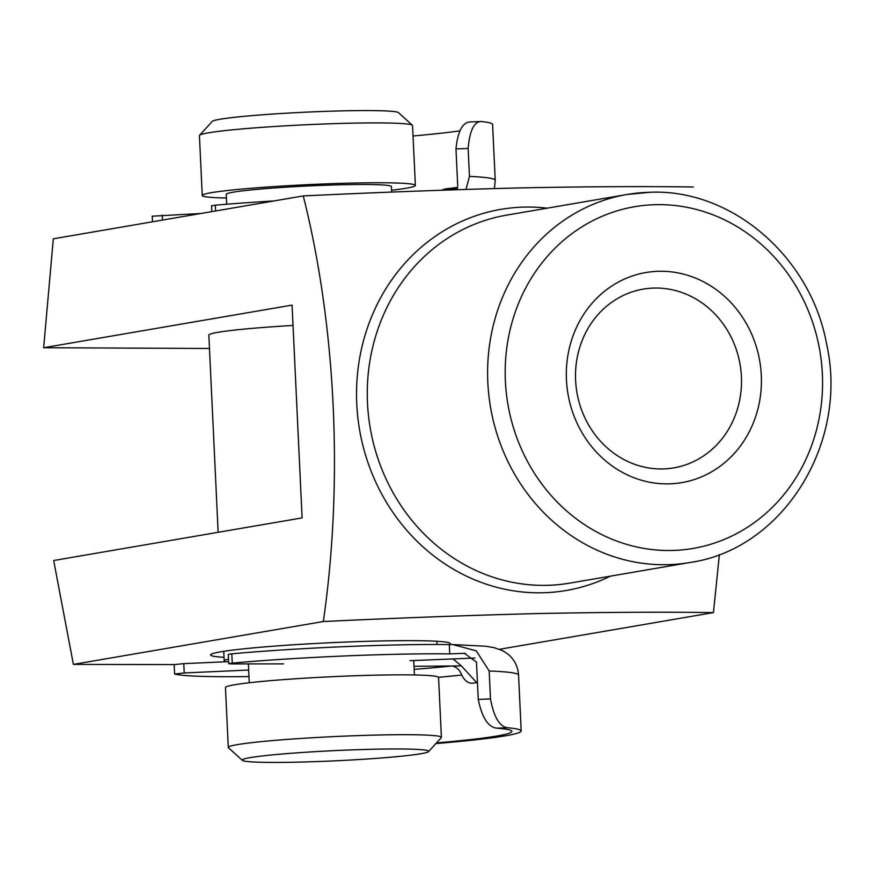 <?xml version="1.0" encoding="UTF-8"?>
<svg xmlns="http://www.w3.org/2000/svg" width="873" height="873" viewBox="0 0 873 873"><rect width="100%" height="100%" fill="white"/><g stroke="black" fill="none" stroke-linecap="round" stroke-linejoin="round"><path stroke-width="1.31" d="M224.034 657.325A120.016 6.569 -2.7 0 1 210.731 654.586A120.016 6.569 -2.7 0 1 220.727 651.804A120.016 6.569 -2.7 0 1 351.754 641.83A120.016 6.569 -2.7 0 1 450.13 643.292A120.016 6.569 -2.7 0 1 449.224 644.601M218.141 532.301L208.843 335.123A106.681 5.838 -2.7 0 1 217.868 332.329A106.681 5.838 -2.7 0 1 293.033 325.443M668.882 483.86A106.571 97.274 -99.7 0 1 566.446 379.799A106.571 97.274 -99.7 0 1 658.864 271.285A106.571 97.274 -99.7 0 1 761.3 375.346A106.571 97.274 -99.7 0 1 668.882 483.86M654.237 288.057A90.672 82.771 80.3 0 0 643.172 289.127A90.672 82.771 80.3 0 0 576.082 386.455A90.672 82.771 80.3 0 0 662.771 468.932A90.672 82.771 80.3 0 0 673.836 467.863A90.672 82.771 80.3 0 0 740.926 370.523A90.672 82.771 80.3 0 0 654.237 288.057M693.369 186.997C643.336 186.287 585.161 186.604 518.846 187.935C449.715 189.703 377.845 192.366 303.258 195.923L53.318 238.809L43.65 347.727L292.073 305.103L302.102 517.896L53.69 560.521L73.387 664.397L174.153 664.582M303.258 195.923C336.16 326.251 343.351 483.544 323.326 621.521C397.913 617.964 469.783 615.301 538.914 613.533C605.229 612.202 663.404 611.886 713.437 612.595L719.385 554.497M499.498 649.294L713.437 612.595M73.387 664.397L323.326 621.521M209.465 348.48L43.65 347.727M297.9 762.14A93.346 5.107 177.3 0 0 428.578 751.588A93.346 5.107 177.3 0 0 373.033 749.252A93.346 5.107 177.3 0 0 242.378 760.372A93.346 5.107 177.3 0 0 297.9 762.14M242.378 760.372L228.453 747.735A106.681 5.838 -2.7 0 1 228.279 747.419A106.681 5.838 -2.7 0 1 377.769 735.033A106.681 5.838 -2.7 0 1 441.4 737.369A106.681 5.838 -2.7 0 1 441.258 737.696L428.578 751.588M199.579 135.304L212.248 121.412A93.346 5.107 -2.7 0 1 342.925 110.86A93.346 5.107 -2.7 0 1 398.448 112.628L412.372 125.265A106.681 5.838 177.3 0 0 348.916 123.235A106.681 5.838 177.3 0 0 199.579 135.304A106.681 5.838 177.3 0 0 199.426 135.631L202.252 195.476A106.681 5.838 -2.7 0 1 351.743 183.09A106.681 5.838 -2.7 0 1 415.373 185.425A106.681 5.838 -2.7 0 1 391.573 190.238M415.373 185.425L412.547 125.581A106.681 5.838 177.3 0 0 412.372 125.265M228.279 747.419L225.463 687.575A106.681 5.838 -2.7 0 1 374.954 675.178A106.681 5.838 -2.7 0 1 438.573 677.524L441.4 737.369M226.696 204.238L226.227 194.352A82.673 4.518 -2.7 0 1 342.085 184.749A82.673 4.518 -2.7 0 1 391.399 186.56L391.661 192.104M226.402 198.029A106.681 5.838 -2.7 0 1 202.252 195.476M225.376 661.767A106.681 5.838 -2.7 0 1 224.208 660.97A106.681 5.838 -2.7 0 1 228.53 659.104M465.647 653.43A168.02 9.188 177.3 0 0 463.268 653.375L449.748 653.91A158.679 8.686 177.3 0 0 388.321 654.466A158.679 8.686 177.3 0 0 232.251 663.12L228.748 663.687L232.043 663.917L283.583 663.895M490.484 698.913C493.791 716.842 499.432 726.456 507.399 727.755L496.715 728.191C488.116 727.1 481.961 717.508 478.251 699.404L490.484 698.913L489.164 670.977L476.287 650.865L452.814 644.558L449.311 644.601A158.679 8.686 177.3 0 0 387.874 645.158A158.679 8.686 177.3 0 0 231.814 653.812L232.251 663.12M228.748 663.687L228.311 654.379L231.814 653.812M410.037 660.665L474.967 658.046M414.162 669.362A168.02 9.188 177.3 0 0 451.865 665.979C456.372 666.732 459.656 669.755 461.741 675.047C464.622 680.744 468.244 683.461 472.62 683.188L471.856 683.232M472.62 683.188A177.35 9.701 177.3 0 0 477.455 682.599M478.251 699.404L476.494 662.16L464.447 653.364L463.268 653.375M496.715 728.191A177.35 9.701 -2.7 0 1 511.873 731.378A177.35 9.701 -2.7 0 1 436.511 742.901M476.756 682.686L461.391 665.903L414.02 666.295M461.391 665.903L452.978 658.94M228.65 661.625L183.788 663.644L184.236 672.952L174.709 674A158.679 8.686 177.3 0 0 248.969 676.553M248.663 670.049L184.236 672.952M435.9 743.567A186.68 10.214 177.3 0 0 521.192 730.941A186.68 10.214 177.3 0 0 507.399 727.755M449.748 653.91L449.311 644.601M174.589 673.923L174.153 664.615L183.788 663.644M152.306 216.198L200.812 213.492M468.146 148.454L469.456 176.379A186.68 10.214 -2.7 0 1 495.231 180.329L492.59 124.468A186.68 10.214 -2.7 0 0 481.296 121.522C474.072 121.565 469.685 130.535 468.146 148.454L455.968 148.912C457.834 130.939 462.723 121.947 470.656 121.925M455.968 148.912L457.725 186.156M457.67 187.379A177.35 9.701 -2.7 0 1 445.186 188.906L452.596 188.863A186.68 10.214 177.3 0 0 457.496 188.295M441.498 190.216L445.186 188.906M413.038 135.981A177.35 9.701 177.3 0 0 459.798 130.874M211.833 211.604L211.561 205.777L215.336 205.188A158.679 8.686 -2.7 0 1 273.926 200.954M466.018 189.397L469.456 176.379M481.296 121.522L469.98 121.914M449.322 189.943L452.596 188.863M690.074 562.485C783.048 549.237 848.883 443.168 826.644 344.246C810.984 257.131 731.945 188.688 650.047 192.256L626.934 194.493L506.602 215.14A186.68 170.41 80.3 0 0 368.471 415.537A186.68 170.41 80.3 0 0 546.956 585.336A186.68 170.41 80.3 0 0 569.742 583.131L690.074 562.485A186.68 170.41 -99.7 0 1 667.288 564.689A186.68 170.41 -99.7 0 1 488.804 394.891A186.68 170.41 -99.7 0 1 626.934 194.493A186.68 170.41 -99.7 0 1 649.719 192.289M610.38 576.158A193.348 176.499 -99.7 0 1 542.624 592.778A193.348 176.499 -99.7 0 1 356.762 403.981A193.348 176.499 -99.7 0 1 524.433 207.087A193.348 176.499 -99.7 0 1 547.24 208.167M672.024 550.47A173.345 158.242 80.3 0 0 822.355 373.95A173.345 158.242 80.3 0 0 655.721 204.675A173.345 158.242 80.3 0 0 505.391 381.195A173.345 158.242 80.3 0 0 672.024 550.47M461.741 675.047A177.35 9.701 -2.7 0 1 438.475 677.295M521.192 730.941L518.562 675.08A186.68 10.214 177.3 0 0 489.164 670.977M215.336 205.188L215.609 210.96M162.225 215.162L162.454 220.083M414.424 674.971L413.747 660.512M437.024 644.503L436.871 641.273M224.208 660.97L223.75 651.323M249.263 682.762L248.369 663.906M452.814 644.558L485.53 646.227L494.096 647.646L502.204 650.494C506.733 653.08 509.581 655.176 510.77 656.791C515.506 661.865 518.104 667.965 518.562 675.08M494.413 188.546L495.231 180.329M152.229 216.144L152.502 221.786"/></g></svg>
